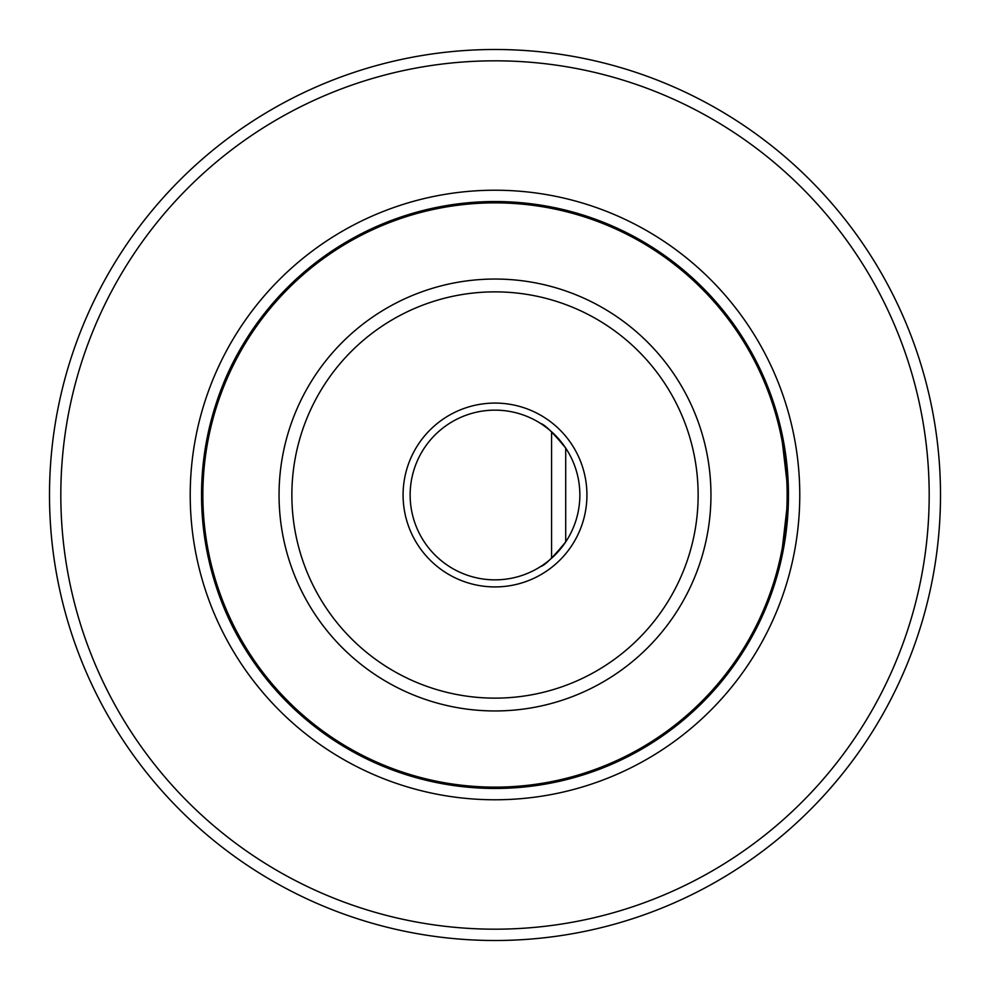 <?xml version="1.0" encoding="UTF-8"?>
<svg xmlns="http://www.w3.org/2000/svg" width="990" height="990" viewBox="0 0 990 990"><rect width="100%" height="100%" fill="white"/><g stroke="black" fill="none" stroke-linecap="round" stroke-linejoin="round"><path stroke-width="1.49" d="M551.566 431.751L551.566 558.249L548.67 560.724M542.891 424.945L540.75 423.534C544.748 424.524 553.076 432.717 565.711 448.086L565.711 541.901C553.064 557.296 544.748 565.488 540.75 566.466M579.855 495A84.855 84.855 0 0 1 452.566 568.483A84.855 84.855 0 0 1 452.566 421.517A84.855 84.855 0 0 1 579.855 495M540.936 566.354L543.25 564.807M548.609 429.214L543.027 425.044M788.312 504.257L787.421 519.688M786.666 527.398L784.785 541.32M782.038 556.095L777.917 572.962M776.779 576.972L774.353 584.917M773.982 586.068L780.739 561.899L788.461 495L780.726 428.076L773.846 403.549M774.019 404.056L775.838 409.86M776.927 413.511L779.006 421.072M787.941 477.44L788.411 489.456M244.666 648.153C187.617 556.429 187.617 433.571 244.666 341.847M929.189 495A434.189 434.189 0 0 1 277.905 871.014A434.189 434.189 0 0 1 277.905 118.986A434.189 434.189 0 0 1 929.189 495M788.461 495A293.461 293.461 0 0 1 348.27 749.145A293.461 293.461 0 0 1 348.27 240.855A293.461 293.461 0 0 1 788.461 495A293.461 293.461 0 0 1 348.27 749.145A293.461 293.461 0 0 1 348.27 240.855A293.461 293.461 0 0 1 788.461 495M940.5 495A445.5 445.5 0 0 1 272.25 880.815A445.5 445.5 0 0 1 272.25 109.185A445.5 445.5 0 0 1 940.5 495M586.934 495A91.934 91.934 0 0 1 449.039 574.608A91.934 91.934 0 0 1 449.039 415.392A91.934 91.934 0 0 1 586.934 495M190.216 495A304.784 304.784 0 0 0 647.386 758.946A304.784 304.784 0 0 0 647.386 231.054A304.784 304.784 0 0 0 190.216 495M787.137 495A292.137 292.137 0 0 1 348.925 747.995A292.137 292.137 0 0 1 348.925 242.006A292.137 292.137 0 0 1 787.137 495M710.956 495A215.956 215.956 0 0 1 387.028 682.023A215.956 215.956 0 0 1 387.028 307.977A215.956 215.956 0 0 1 710.956 495M698.136 495A203.136 203.136 0 0 1 393.438 670.923A203.136 203.136 0 0 1 393.438 319.077A203.136 203.136 0 0 1 698.136 495"/></g></svg>
